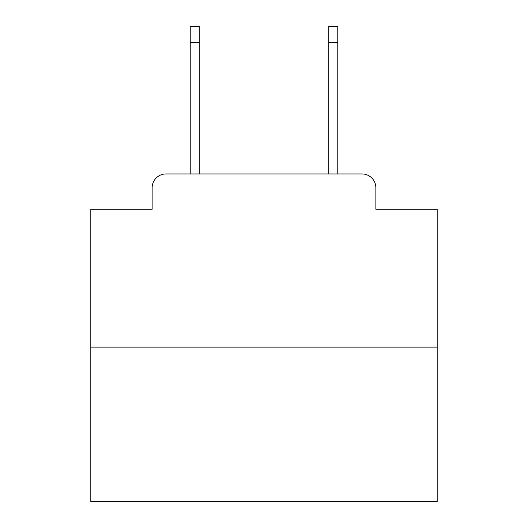 <?xml version="1.0" encoding="UTF-8"?>
<svg xmlns="http://www.w3.org/2000/svg" width="528" height="528" viewBox="0 0 528 528"><rect width="100%" height="100%" fill="white"/><g stroke="black" fill="none" stroke-linecap="round" stroke-linejoin="round"><path stroke-width="0.79" d="M152.13 187.803L152.13 209.273L152.13 187.803A13.853 13.853 0 0 1 165.983 173.95L190.225 173.95L190.225 26.4L199.234 26.4L199.234 173.95L209.966 173.95M437.177 347.127L90.823 347.127L90.823 501.6L437.177 501.6L437.177 209.273L375.87 209.273L375.87 187.803A13.853 13.853 0 0 0 362.017 173.95L165.983 173.95M90.823 347.127L90.823 209.273L152.13 209.273M318.034 173.95L328.766 173.95L328.766 26.4L337.775 26.4L337.775 173.95L362.017 173.95M375.87 209.273L375.87 187.803M190.225 42.332L199.234 42.332M337.775 42.332L328.766 42.332"/></g></svg>
